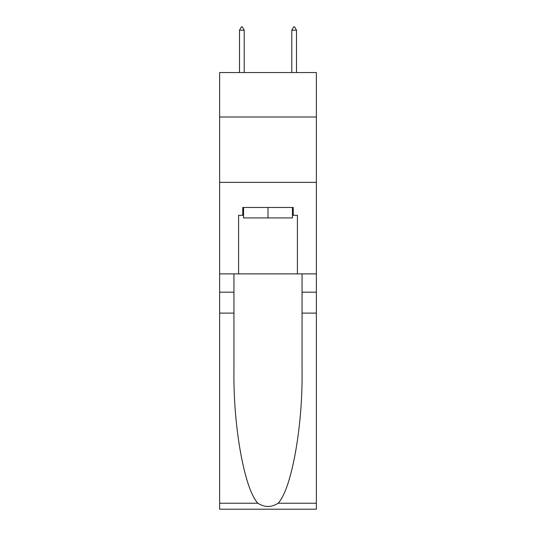 <?xml version="1.0" encoding="UTF-8"?>
<svg xmlns="http://www.w3.org/2000/svg" width="536" height="536" viewBox="0 0 536 536"><rect width="100%" height="100%" fill="white"/><g stroke="black" fill="none" stroke-linecap="round" stroke-linejoin="round"><path stroke-width="0.8" d="M316.374 117.002L316.374 72.554L219.626 72.554L219.626 117.002L316.374 117.002L316.374 273.883L297.413 273.883L297.413 215.318L293.232 215.318L293.232 207.472L242.768 207.472L242.768 215.318L243.552 215.318M219.626 313.104L233.944 313.104L233.944 371.401C233.247 427.125 244.557 489.375 257.883 503.237C264.623 507.538 271.363 507.538 278.117 503.237L316.374 503.237L316.374 509.2L219.626 509.2L219.626 117.002M292.448 207.472L292.448 217.931L243.552 217.931L243.552 207.472M268 207.472L268 217.931M278.117 503.237C291.443 489.375 302.753 427.125 302.056 371.401L302.056 273.883M302.056 313.104L316.374 313.104L316.374 273.883M233.944 273.883L233.944 313.104M316.374 503.237L316.374 313.104M219.626 273.883L238.587 273.883L238.587 215.318L242.768 215.318M219.626 182.374L316.374 182.374M238.587 273.883L297.413 273.883M292.448 215.318L293.232 215.318M244.208 30.197L242.245 26.8L241.461 26.8L239.498 30.197L244.208 30.197L244.208 72.554M239.498 30.197L239.498 72.554M293.755 26.8L294.539 26.8L296.502 30.197L291.792 30.197L293.755 26.8M296.502 72.554L296.502 30.197M291.792 72.554L291.792 30.197M302.056 292.187L316.374 292.187M233.944 292.187L219.626 292.187M219.626 503.237L257.883 503.237"/></g></svg>
